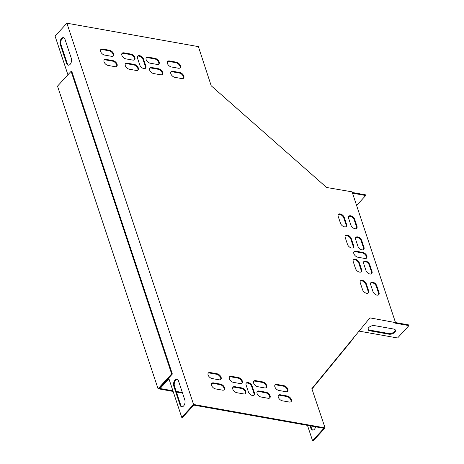 <?xml version="1.0" encoding="UTF-8"?>
<svg xmlns="http://www.w3.org/2000/svg" width="464" height="464" viewBox="0 0 464 464"><rect width="100%" height="100%" fill="white"/><g stroke="black" fill="none" stroke-linecap="round" stroke-linejoin="round"><path stroke-width="0.7" d="M182.34 392.474L176.181 391.378M172.921 390.798L159.222 388.362L172.347 374.042L71.804 71.439L71.108 71.311L57.513 86.147L158.056 388.751L171.651 373.92L172.347 374.042M182.549 393.112L176.395 392.016M173.136 391.436L158.056 388.751M313.188 387.04L313.409 387.231L353.255 338.656L353.034 338.459M313.409 387.231L312.023 388.826M171.651 373.92L71.108 71.311M395.276 329.916A4.35 2.39 -18.4 0 1 393.095 332.647A4.35 2.39 -18.4 0 1 388.716 333.506L369.634 330.107A4.35 2.39 -18.4 0 1 368.027 329.225M395.508 322.561L408.703 324.91L408.929 325.6L397.578 337.983L359.049 331.122M307.47 425.366L312.556 440.678L313.252 440.8L325.073 427.901L311.849 388.67L369.924 317.863L395.525 322.613L395.05 323.13L408.929 325.6M352.518 193.169L365.707 195.518L356.601 205.459M180.084 405.089A4.35 2.552 -79.9 0 0 181.685 406.795A4.35 2.552 -79.9 0 0 184.446 404.637A4.35 2.552 -79.9 0 0 184.811 399.927L178.507 380.95A4.35 2.552 -79.9 0 0 176.906 379.245A4.35 2.552 -79.9 0 0 174.145 381.402A4.35 2.552 -79.9 0 0 173.78 386.112L180.084 405.089L180.78 405.211A4.35 2.552 -79.9 0 0 182.039 406.818M159.813 387.713L168.728 378.183L181.749 417.374L193.575 404.475L66.891 23.2L55.071 36.099L67.924 74.791M60.279 44.515A4.35 2.552 100.1 0 1 60.651 39.811A4.35 2.552 100.1 0 1 63.411 37.654A4.35 2.552 100.1 0 1 65.012 39.359L71.317 58.336A4.35 2.552 100.1 0 1 70.951 63.04A4.35 2.552 100.1 0 1 68.191 65.198A4.35 2.552 100.1 0 1 66.59 63.493L60.279 44.515L60.975 44.637L67.28 63.614A4.35 2.552 -79.9 0 0 68.544 65.221M177.248 379.349A4.35 2.552 -79.9 0 0 174.725 381.791A4.35 2.552 -79.9 0 0 174.476 386.234L180.78 405.211M181.749 417.374L182.445 417.501L193.795 405.118L323.907 428.295L312.556 440.678M159.86 387.858L160.556 387.979L168.942 378.827M63.748 37.752A4.35 2.552 -79.9 0 0 61.231 40.194A4.35 2.552 -79.9 0 0 60.975 44.637M395.525 322.613L352.077 191.841L326.604 187.485L211.207 85.782L198.389 46.626L66.891 23.2M310.039 425.824L310.892 428.388A4.35 2.552 -79.9 0 0 312.492 430.093A4.35 2.552 -79.9 0 0 315.648 426.822M310.729 425.946L311.582 428.516A4.35 2.552 -79.9 0 0 312.846 430.116M370.197 318.101L369.721 318.617L369.483 318.403M369.361 318.553L369.721 318.617M374.593 325.635L393.675 329.034A4.35 2.39 -18.4 0 1 395.438 330.24A4.35 2.39 -18.4 0 1 393.6 333.181A4.35 2.39 -18.4 0 1 388.948 334.196L369.86 330.797A4.35 2.39 -18.4 0 1 368.097 329.591A4.35 2.39 -18.4 0 1 369.936 326.65A4.35 2.39 -18.4 0 1 374.593 325.635M352.286 192.479L365.481 194.828L365.707 195.518M246.14 383.281A3.811 2.262 -137.5 0 1 249.209 383.664A3.811 2.262 -137.5 0 1 251.708 386.622L254.005 393.524A3.811 2.262 -137.5 0 1 253.976 395.264M137.512 56.353A3.811 2.262 -137.5 0 1 140.58 56.736A3.811 2.262 -137.5 0 1 143.086 59.694L145.377 66.59A3.811 2.262 -137.5 0 1 145.354 68.336M353.875 251.929A3.811 2.262 -137.5 0 1 355.407 251.708L362.349 252.944A3.811 2.262 -137.5 0 1 365.638 255.125A3.811 2.262 -137.5 0 1 366.363 258.251M125.338 63.922A3.811 2.262 -137.5 0 1 126.875 63.701L133.812 64.937A3.811 2.262 -137.5 0 1 137.106 67.118A3.811 2.262 -137.5 0 1 137.825 70.238M121.899 53.569A3.811 2.262 -137.5 0 1 123.436 53.348L130.372 54.584A3.811 2.262 -137.5 0 1 133.667 56.765A3.811 2.262 -137.5 0 1 134.386 59.891M149.628 68.249A3.811 2.262 -137.5 0 1 151.16 68.028L158.102 69.264A3.811 2.262 -137.5 0 1 161.391 71.444A3.811 2.262 -137.5 0 1 162.116 74.565M146.189 57.896A3.811 2.262 -137.5 0 1 147.72 57.675L154.663 58.911A3.811 2.262 -137.5 0 1 157.951 61.091A3.811 2.262 -137.5 0 1 158.676 64.218M170.88 72.03A3.811 2.262 -137.5 0 1 172.411 71.816L179.353 73.051A3.811 2.262 -137.5 0 1 182.642 75.232A3.811 2.262 -137.5 0 1 183.367 78.352M104.087 60.134A3.811 2.262 -137.5 0 1 105.624 59.914L112.561 61.149A3.811 2.262 -137.5 0 1 115.855 63.33A3.811 2.262 -137.5 0 1 116.574 66.456M253.663 381.373A3.811 2.262 -137.5 0 1 255.2 381.159L262.137 382.394A3.811 2.262 -137.5 0 1 265.431 384.575A3.811 2.262 -137.5 0 1 266.15 387.695M257.102 391.726A3.811 2.262 -137.5 0 1 258.639 391.506L265.576 392.747A3.811 2.262 -137.5 0 1 268.871 394.928A3.811 2.262 -137.5 0 1 269.59 398.048M229.378 377.052A3.811 2.262 -137.5 0 1 230.91 376.832L237.852 378.067A3.811 2.262 -137.5 0 1 241.141 380.248A3.811 2.262 -137.5 0 1 241.866 383.368M232.818 387.399A3.811 2.262 -137.5 0 1 234.349 387.179L241.292 388.42A3.811 2.262 -137.5 0 1 244.58 390.601A3.811 2.262 -137.5 0 1 245.305 393.721M208.127 373.265A3.811 2.262 -137.5 0 1 209.658 373.044L216.601 374.28A3.811 2.262 -137.5 0 1 219.89 376.461A3.811 2.262 -137.5 0 1 220.615 379.587M274.914 385.161A3.811 2.262 -137.5 0 1 276.451 384.94L283.388 386.181A3.811 2.262 -137.5 0 1 286.682 388.362A3.811 2.262 -137.5 0 1 287.402 391.483M100.647 49.781A3.811 2.262 -137.5 0 1 102.184 49.567L109.121 50.802A3.811 2.262 -137.5 0 1 112.416 52.983A3.811 2.262 -137.5 0 1 113.135 56.103M167.44 61.683A3.811 2.262 -137.5 0 1 168.971 61.463L175.914 62.698A3.811 2.262 -137.5 0 1 179.203 64.879A3.811 2.262 -137.5 0 1 179.928 67.999M278.354 395.514A3.811 2.262 -137.5 0 1 279.891 395.293L286.827 396.529A3.811 2.262 -137.5 0 1 290.122 398.709A3.811 2.262 -137.5 0 1 290.841 401.836M211.567 383.618A3.811 2.262 -137.5 0 1 213.098 383.397L220.04 384.633A3.811 2.262 -137.5 0 1 223.329 386.814A3.811 2.262 -137.5 0 1 224.054 389.934M345.245 235.782A3.811 2.262 -137.5 0 1 348.319 236.17A3.811 2.262 -137.5 0 1 350.819 239.122L353.116 246.024A3.811 2.262 -137.5 0 1 353.087 247.77M353.272 259.939A3.811 2.262 -137.5 0 1 356.34 260.321A3.811 2.262 -137.5 0 1 358.846 263.279L361.137 270.181A3.811 2.262 -137.5 0 1 361.114 271.921M360.296 281.068A3.811 2.262 -137.5 0 1 363.364 281.457A3.811 2.262 -137.5 0 1 365.87 284.415L368.161 291.311A3.811 2.262 -137.5 0 1 368.132 293.057M338.227 214.652A3.811 2.262 -137.5 0 1 341.295 215.035A3.811 2.262 -137.5 0 1 343.801 217.993L346.092 224.889A3.811 2.262 -137.5 0 1 346.063 226.635M363.683 261.789A3.811 2.262 -137.5 0 1 366.751 262.177A3.811 2.262 -137.5 0 1 369.251 265.13L371.548 272.032A3.811 2.262 -137.5 0 1 371.519 273.777M355.656 237.638A3.811 2.262 -137.5 0 1 358.724 238.02A3.811 2.262 -137.5 0 1 361.23 240.978L363.521 247.88A3.811 2.262 -137.5 0 1 363.498 249.62M348.632 216.502A3.811 2.262 -137.5 0 1 351.706 216.891A3.811 2.262 -137.5 0 1 354.206 219.843L356.497 226.745A3.811 2.262 -137.5 0 1 356.474 228.491M370.701 282.924A3.811 2.262 -137.5 0 1 373.775 283.307A3.811 2.262 -137.5 0 1 376.275 286.265L378.566 293.167A3.811 2.262 -137.5 0 1 378.543 294.913M325.073 427.901L193.575 404.475M252.184 386.106L254.475 393.008A3.811 2.262 -137.5 0 1 254.249 395.038A3.811 2.262 -137.5 0 1 251.152 395.021A3.811 2.262 -137.5 0 1 248.402 391.923L246.111 385.027A3.811 2.262 -137.5 0 1 246.343 382.991A3.811 2.262 -137.5 0 1 249.435 383.009A3.811 2.262 -137.5 0 1 252.184 386.106L251.708 386.622M139.78 64.995L137.489 58.093A3.811 2.262 -137.5 0 1 137.715 56.063A3.811 2.262 -137.5 0 1 140.812 56.08A3.811 2.262 -137.5 0 1 143.562 59.177L145.853 66.074A3.811 2.262 -137.5 0 1 145.626 68.109A3.811 2.262 -137.5 0 1 142.529 68.092A3.811 2.262 -137.5 0 1 139.78 64.995M355.882 251.192L362.819 252.428A3.811 2.262 -137.5 0 1 366.282 254.84A3.811 2.262 -137.5 0 1 366.63 258.025A3.811 2.262 -137.5 0 1 364.826 258.465L357.889 257.23A3.811 2.262 -137.5 0 1 354.432 254.817A3.811 2.262 -137.5 0 1 354.078 251.639A3.811 2.262 -137.5 0 1 355.882 251.192L355.407 251.708M136.294 70.458L129.352 69.223A3.811 2.262 -137.5 0 1 125.895 66.81A3.811 2.262 -137.5 0 1 125.541 63.632A3.811 2.262 -137.5 0 1 127.345 63.185L134.287 64.421A3.811 2.262 -137.5 0 1 137.744 66.833A3.811 2.262 -137.5 0 1 138.098 70.012A3.811 2.262 -137.5 0 1 136.294 70.458M132.855 60.105L125.912 58.87A3.811 2.262 -137.5 0 1 122.455 56.457A3.811 2.262 -137.5 0 1 122.102 53.279A3.811 2.262 -137.5 0 1 123.905 52.832L130.848 54.068A3.811 2.262 -137.5 0 1 134.305 56.48A3.811 2.262 -137.5 0 1 134.659 59.665A3.811 2.262 -137.5 0 1 132.855 60.105M160.579 74.785L153.642 73.55A3.811 2.262 -137.5 0 1 150.179 71.137A3.811 2.262 -137.5 0 1 149.831 67.959A3.811 2.262 -137.5 0 1 151.635 67.512L158.572 68.747A3.811 2.262 -137.5 0 1 162.029 71.16A3.811 2.262 -137.5 0 1 162.383 74.339A3.811 2.262 -137.5 0 1 160.579 74.785M157.139 64.432L150.203 63.197A3.811 2.262 -137.5 0 1 146.74 60.784A3.811 2.262 -137.5 0 1 146.392 57.606A3.811 2.262 -137.5 0 1 148.196 57.159L155.133 58.394A3.811 2.262 -137.5 0 1 158.589 60.807A3.811 2.262 -137.5 0 1 158.943 63.991A3.811 2.262 -137.5 0 1 157.139 64.432M172.886 71.299L179.823 72.535A3.811 2.262 -137.5 0 1 183.28 74.948A3.811 2.262 -137.5 0 1 183.634 78.126A3.811 2.262 -137.5 0 1 181.83 78.573L174.893 77.337A3.811 2.262 -137.5 0 1 171.431 74.924A3.811 2.262 -137.5 0 1 171.083 71.746A3.811 2.262 -137.5 0 1 172.886 71.299L172.411 71.816M115.043 66.677L108.1 65.436A3.811 2.262 -137.5 0 1 104.644 63.023A3.811 2.262 -137.5 0 1 104.29 59.844A3.811 2.262 -137.5 0 1 106.094 59.398L113.036 60.633A3.811 2.262 -137.5 0 1 116.493 63.046A3.811 2.262 -137.5 0 1 116.847 66.23A3.811 2.262 -137.5 0 1 115.043 66.677M255.67 380.642L262.612 381.878A3.811 2.262 -137.5 0 1 266.069 384.291A3.811 2.262 -137.5 0 1 266.423 387.469A3.811 2.262 -137.5 0 1 264.619 387.916L257.677 386.68A3.811 2.262 -137.5 0 1 254.22 384.267A3.811 2.262 -137.5 0 1 253.866 381.089A3.811 2.262 -137.5 0 1 255.67 380.642L255.2 381.159M259.109 390.99L266.052 392.231A3.811 2.262 -137.5 0 1 269.509 394.644A3.811 2.262 -137.5 0 1 269.862 397.822A3.811 2.262 -137.5 0 1 268.059 398.269L261.116 397.033A3.811 2.262 -137.5 0 1 257.659 394.62A3.811 2.262 -137.5 0 1 257.305 391.436A3.811 2.262 -137.5 0 1 259.109 390.99L258.639 391.506M231.385 376.316L238.322 377.551A3.811 2.262 -137.5 0 1 241.785 379.964A3.811 2.262 -137.5 0 1 242.133 383.142A3.811 2.262 -137.5 0 1 240.329 383.589L233.392 382.353A3.811 2.262 -137.5 0 1 229.935 379.941A3.811 2.262 -137.5 0 1 229.581 376.762A3.811 2.262 -137.5 0 1 231.385 376.316L230.91 376.832M234.825 386.669L241.761 387.904A3.811 2.262 -137.5 0 1 245.224 390.317A3.811 2.262 -137.5 0 1 245.572 393.495A3.811 2.262 -137.5 0 1 243.768 393.942L236.831 392.706A3.811 2.262 -137.5 0 1 233.375 390.294A3.811 2.262 -137.5 0 1 233.021 387.109A3.811 2.262 -137.5 0 1 234.825 386.669L234.349 387.179M219.078 379.801L212.141 378.566A3.811 2.262 -137.5 0 1 208.684 376.153A3.811 2.262 -137.5 0 1 208.33 372.975A3.811 2.262 -137.5 0 1 210.134 372.528L217.071 373.764A3.811 2.262 -137.5 0 1 220.533 376.176A3.811 2.262 -137.5 0 1 220.881 379.355A3.811 2.262 -137.5 0 1 219.078 379.801M276.927 384.424L283.864 385.665A3.811 2.262 -137.5 0 1 287.32 388.078A3.811 2.262 -137.5 0 1 287.674 391.256A3.811 2.262 -137.5 0 1 285.87 391.703L278.928 390.468A3.811 2.262 -137.5 0 1 275.471 388.055A3.811 2.262 -137.5 0 1 275.117 384.871A3.811 2.262 -137.5 0 1 276.927 384.424L276.451 384.94M111.604 56.324L104.661 55.088A3.811 2.262 -137.5 0 1 101.204 52.676A3.811 2.262 -137.5 0 1 100.85 49.491A3.811 2.262 -137.5 0 1 102.654 49.051L109.597 50.286A3.811 2.262 -137.5 0 1 113.054 52.699A3.811 2.262 -137.5 0 1 113.407 55.877A3.811 2.262 -137.5 0 1 111.604 56.324M169.447 60.946L176.384 62.182A3.811 2.262 -137.5 0 1 179.841 64.595A3.811 2.262 -137.5 0 1 180.194 67.773A3.811 2.262 -137.5 0 1 178.391 68.22L171.454 66.984A3.811 2.262 -137.5 0 1 167.991 64.571A3.811 2.262 -137.5 0 1 167.643 61.393A3.811 2.262 -137.5 0 1 169.447 60.946L168.971 61.463M280.366 394.777L287.303 396.012A3.811 2.262 -137.5 0 1 290.76 398.425A3.811 2.262 -137.5 0 1 291.114 401.604A3.811 2.262 -137.5 0 1 289.31 402.05L282.367 400.815A3.811 2.262 -137.5 0 1 278.91 398.402A3.811 2.262 -137.5 0 1 278.557 395.224A3.811 2.262 -137.5 0 1 280.366 394.777L279.891 395.293M222.517 390.154L215.58 388.919A3.811 2.262 -137.5 0 1 212.123 386.506A3.811 2.262 -137.5 0 1 211.77 383.328A3.811 2.262 -137.5 0 1 213.573 382.881L220.51 384.117A3.811 2.262 -137.5 0 1 223.973 386.529A3.811 2.262 -137.5 0 1 224.321 389.708A3.811 2.262 -137.5 0 1 222.517 390.154M347.513 244.429L345.222 237.527A3.811 2.262 -137.5 0 1 345.448 235.497A3.811 2.262 -137.5 0 1 348.545 235.515A3.811 2.262 -137.5 0 1 351.294 238.606L353.585 245.508A3.811 2.262 -137.5 0 1 353.359 247.544A3.811 2.262 -137.5 0 1 350.262 247.527A3.811 2.262 -137.5 0 1 347.513 244.429M355.54 268.581L353.243 261.679A3.811 2.262 -137.5 0 1 353.475 259.649A3.811 2.262 -137.5 0 1 356.567 259.666A3.811 2.262 -137.5 0 1 359.316 262.763L361.613 269.665A3.811 2.262 -137.5 0 1 361.381 271.695A3.811 2.262 -137.5 0 1 358.289 271.678A3.811 2.262 -137.5 0 1 355.54 268.581M366.34 283.898L368.631 290.795A3.811 2.262 -137.5 0 1 368.404 292.83A3.811 2.262 -137.5 0 1 365.307 292.813A3.811 2.262 -137.5 0 1 362.564 289.716L360.267 282.814A3.811 2.262 -137.5 0 1 360.499 280.784A3.811 2.262 -137.5 0 1 363.59 280.801A3.811 2.262 -137.5 0 1 366.34 283.898L365.87 284.415M340.495 223.294L338.198 216.392A3.811 2.262 -137.5 0 1 338.43 214.362A3.811 2.262 -137.5 0 1 341.521 214.38A3.811 2.262 -137.5 0 1 344.271 217.477L346.562 224.373A3.811 2.262 -137.5 0 1 346.335 226.409A3.811 2.262 -137.5 0 1 343.238 226.391A3.811 2.262 -137.5 0 1 340.495 223.294M365.945 270.437L363.654 263.535A3.811 2.262 -137.5 0 1 363.886 261.505A3.811 2.262 -137.5 0 1 366.978 261.522A3.811 2.262 -137.5 0 1 369.727 264.613L372.018 271.515A3.811 2.262 -137.5 0 1 371.792 273.551A3.811 2.262 -137.5 0 1 368.694 273.534A3.811 2.262 -137.5 0 1 365.945 270.437M357.924 246.28L355.627 239.383A3.811 2.262 -137.5 0 1 355.859 237.348A3.811 2.262 -137.5 0 1 358.95 237.365A3.811 2.262 -137.5 0 1 361.7 240.462L363.996 247.364A3.811 2.262 -137.5 0 1 363.764 249.394A3.811 2.262 -137.5 0 1 360.673 249.377A3.811 2.262 -137.5 0 1 357.924 246.28M350.9 225.15L348.609 218.248A3.811 2.262 -137.5 0 1 348.835 216.212A3.811 2.262 -137.5 0 1 351.932 216.236A3.811 2.262 -137.5 0 1 354.682 219.327L356.973 226.229A3.811 2.262 -137.5 0 1 356.746 228.265A3.811 2.262 -137.5 0 1 353.649 228.242A3.811 2.262 -137.5 0 1 350.9 225.15M376.751 285.749L379.042 292.651A3.811 2.262 -137.5 0 1 378.815 294.681A3.811 2.262 -137.5 0 1 375.718 294.663A3.811 2.262 -137.5 0 1 372.969 291.572L370.678 284.67A3.811 2.262 -137.5 0 1 370.904 282.634A3.811 2.262 -137.5 0 1 374.001 282.657A3.811 2.262 -137.5 0 1 376.751 285.749L376.275 286.265M379.042 292.651L378.566 293.167M354.682 219.327L354.206 219.843M356.973 226.229L356.497 226.745M361.7 240.462L361.23 240.978M363.996 247.364L363.521 247.88M369.727 264.613L369.251 265.13M372.018 271.515L371.548 272.032M344.271 217.477L343.801 217.993M346.562 224.373L346.092 224.889M368.631 290.795L368.161 291.311M359.316 262.763L358.846 263.279M361.613 269.665L361.137 270.181M351.294 238.606L350.819 239.122M353.585 245.508L353.116 246.024M213.573 382.881L213.098 383.397M220.51 384.117L220.04 384.633M287.303 396.012L286.827 396.529M176.384 62.182L175.914 62.698M102.654 49.051L102.184 49.567M109.597 50.286L109.121 50.802M283.864 385.665L283.388 386.181M210.134 372.528L209.658 373.044M217.071 373.764L216.601 374.28M241.761 387.904L241.292 388.42M238.322 377.551L237.852 378.067M266.052 392.231L265.576 392.747M262.612 381.878L262.137 382.394M106.094 59.398L105.624 59.914M113.036 60.633L112.561 61.149M179.823 72.535L179.353 73.051M148.196 57.159L147.72 57.675M155.133 58.394L154.663 58.911M151.635 67.512L151.16 68.028M158.572 68.747L158.102 69.264M123.905 52.832L123.436 53.348M130.848 54.068L130.372 54.584M127.345 63.185L126.875 63.701M134.287 64.421L133.812 64.937M388.948 334.196L388.716 333.506M369.86 330.797L369.634 330.107M362.819 252.428L362.349 252.944M143.562 59.177L143.086 59.694M145.853 66.074L145.377 66.59M254.475 393.008L254.005 393.524M173.78 386.112L174.476 386.234M310.892 428.388L311.582 428.516M67.28 63.614L66.59 63.493"/></g></svg>
